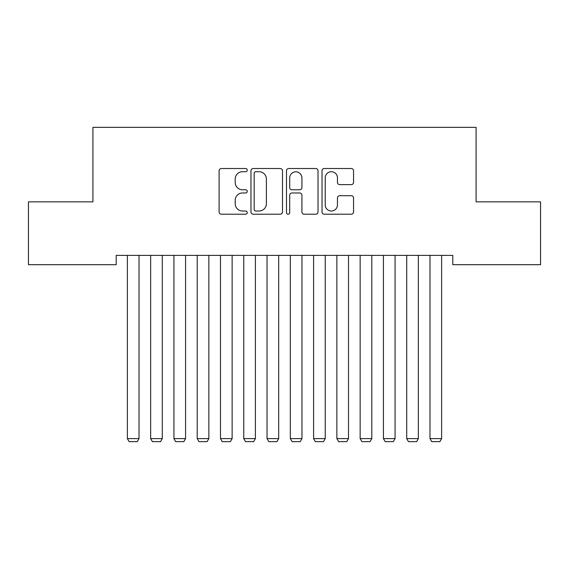 <?xml version="1.0" encoding="UTF-8"?>
<svg xmlns="http://www.w3.org/2000/svg" width="569" height="569" viewBox="0 0 569 569"><rect width="100%" height="100%" fill="white"/><g stroke="black" fill="none" stroke-linecap="round" stroke-linejoin="round"><path stroke-width="0.85" d="M247.259 170.117A1.6 1.6 0 0 0 245.659 168.516L221.384 168.516A2.283 2.283 0 0 0 219.101 170.807L219.101 211.931A2.283 2.283 0 0 0 221.384 214.214L245.659 214.214A1.6 1.6 0 0 0 247.259 212.614A1.6 1.6 0 0 0 245.659 211.014L242.515 211.014A7.312 7.312 0 0 1 235.203 203.709L235.203 200.281A7.312 7.312 0 0 1 242.515 192.969L245.659 192.969A1.6 1.6 0 0 0 247.259 191.369A1.6 1.6 0 0 0 245.659 189.769L242.515 189.769A7.312 7.312 0 0 1 235.203 182.457L235.203 179.029A7.312 7.312 0 0 1 242.515 171.717L245.659 171.717A1.6 1.6 0 0 0 247.259 170.117M351.272 184.626A2.283 2.283 0 0 0 353.555 182.343L353.555 170.807A2.283 2.283 0 0 0 351.272 168.516L324.316 168.516A2.283 2.283 0 0 0 322.026 170.807L322.026 211.931A2.283 2.283 0 0 0 324.316 214.214L351.272 214.214A2.283 2.283 0 0 0 353.555 211.931L353.555 197.991A2.283 2.283 0 0 0 351.272 195.708L339.736 195.708A2.283 2.283 0 0 0 337.453 197.991L337.453 204.904A6.11 6.11 0 0 1 331.336 211.014A6.11 6.11 0 0 1 325.226 204.904L325.226 177.827A6.11 6.11 0 0 1 331.336 171.717A6.11 6.11 0 0 1 337.453 177.827L337.453 182.343A2.283 2.283 0 0 0 339.736 184.626L351.272 184.626M452.796 255.381L116.204 255.381L116.204 264.692L28.45 264.692L28.45 201.846L92.925 201.846L92.925 127.356L476.075 127.356L476.075 201.846L540.55 201.846L540.55 264.692L452.796 264.692L452.796 255.381M282.501 170.807A2.283 2.283 0 0 0 280.218 168.516L253.255 168.516A2.283 2.283 0 0 0 250.972 170.807L250.972 211.931A2.283 2.283 0 0 0 253.255 214.214L280.218 214.214A2.283 2.283 0 0 0 282.501 211.931L282.501 170.807M288.782 168.516L315.745 168.516A2.283 2.283 0 0 1 318.028 170.807L318.028 211.931A2.283 2.283 0 0 1 315.745 214.214L304.209 214.214A2.283 2.283 0 0 1 301.919 211.931L301.919 195.252A2.283 2.283 0 0 0 299.635 192.969L291.982 192.969A2.283 2.283 0 0 0 289.699 195.252L289.699 212.614A1.6 1.6 0 0 1 288.099 214.214A1.6 1.6 0 0 1 286.499 212.614L286.499 170.807A2.283 2.283 0 0 1 288.782 168.516M255.766 171.717A1.6 1.6 0 0 0 254.172 173.317L254.172 209.42A1.6 1.6 0 0 0 255.766 211.014L259.08 211.014A7.312 7.312 0 0 0 266.392 203.709L266.392 179.029A7.312 7.312 0 0 0 259.08 171.717L255.766 171.717M301.919 177.948A6.11 6.11 0 0 0 295.809 171.831A6.11 6.11 0 0 0 289.699 177.948L289.699 187.486A2.283 2.283 0 0 0 291.982 189.769L299.635 189.769A2.283 2.283 0 0 0 301.919 187.486L301.919 177.948M139.014 255.381L139.014 438.621L127.378 438.621L127.378 255.381M139.014 438.621L137.271 441.644L129.127 441.644L127.378 438.621M162.293 255.381L162.293 438.621L150.657 438.621L150.657 255.381M162.293 438.621L160.55 441.644L152.4 441.644L150.657 438.621M185.572 255.381L185.572 438.621L173.936 438.621L173.936 255.381M185.572 438.621L183.823 441.644L175.679 441.644L173.936 438.621M208.851 255.381L208.851 438.621L197.208 438.621L197.208 255.381M208.851 438.621L207.102 441.644L198.958 441.644L197.208 438.621M232.124 255.381L232.124 438.621L220.488 438.621L220.488 255.381M232.124 438.621L230.381 441.644L222.23 441.644L220.488 438.621M255.403 255.381L255.403 438.621L243.767 438.621L243.767 255.381M255.403 438.621L253.66 441.644L245.509 441.644L243.767 438.621M278.682 255.381L278.682 438.621L267.039 438.621L267.039 255.381M278.682 438.621L276.932 441.644L268.788 441.644L267.039 438.621M301.961 255.381L301.961 438.621L290.318 438.621L290.318 255.381M301.961 438.621L300.212 441.644L292.068 441.644L290.318 438.621M325.233 255.381L325.233 438.621L313.597 438.621L313.597 255.381M325.233 438.621L323.491 441.644L315.34 441.644L313.597 438.621M348.513 255.381L348.513 438.621L336.876 438.621L336.876 255.381M348.513 438.621L346.77 441.644L338.619 441.644L336.876 438.621M371.792 255.381L371.792 438.621L360.149 438.621L360.149 255.381M371.792 438.621L370.042 441.644L361.898 441.644L360.149 438.621M395.064 255.381L395.064 438.621L383.428 438.621L383.428 255.381M395.064 438.621L393.321 441.644L385.177 441.644L383.428 438.621M418.343 255.381L418.343 438.621L406.707 438.621L406.707 255.381M418.343 438.621L416.6 441.644L408.45 441.644L406.707 438.621M441.622 255.381L441.622 438.621L429.986 438.621L429.986 255.381M441.622 438.621L439.873 441.644L431.729 441.644L429.986 438.621"/></g></svg>
